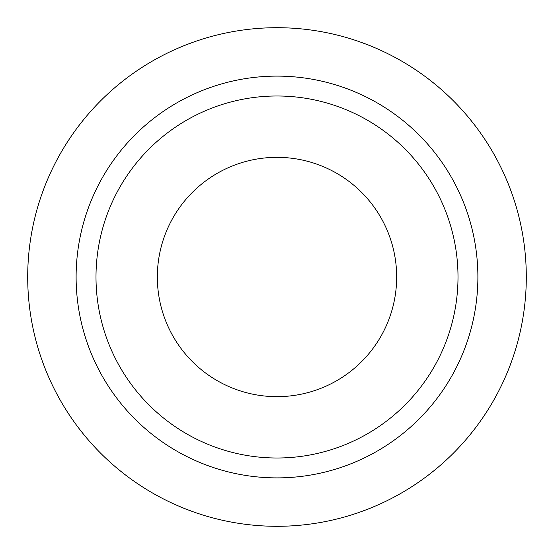 <?xml version="1.0" encoding="UTF-8"?>
<svg xmlns="http://www.w3.org/2000/svg" width="554" height="554" viewBox="0 0 554 554"><rect width="100%" height="100%" fill="white"/><g stroke="black" fill="none" stroke-linecap="round" stroke-linejoin="round"><path stroke-width="0.83" d="M277 526.3A249.3 249.3 0 0 0 526.3 277A249.3 249.3 0 0 0 277 27.7A249.3 249.3 0 0 0 27.7 277A249.3 249.3 0 0 0 277 526.3M277 396.664A119.664 119.664 0 0 0 396.664 277A119.664 119.664 0 0 0 277 157.336A119.664 119.664 0 0 0 157.336 277A119.664 119.664 0 0 0 277 396.664M277 477.887A200.887 200.887 0 0 1 76.113 277A200.887 200.887 0 0 1 277 76.113A200.887 200.887 0 0 1 477.887 277A200.887 200.887 0 0 1 277 477.887M277 458.006A181.006 181.006 0 0 1 95.994 277A181.006 181.006 0 0 1 277 95.994A181.006 181.006 0 0 1 458.006 277A181.006 181.006 0 0 1 277 458.006"/></g></svg>
